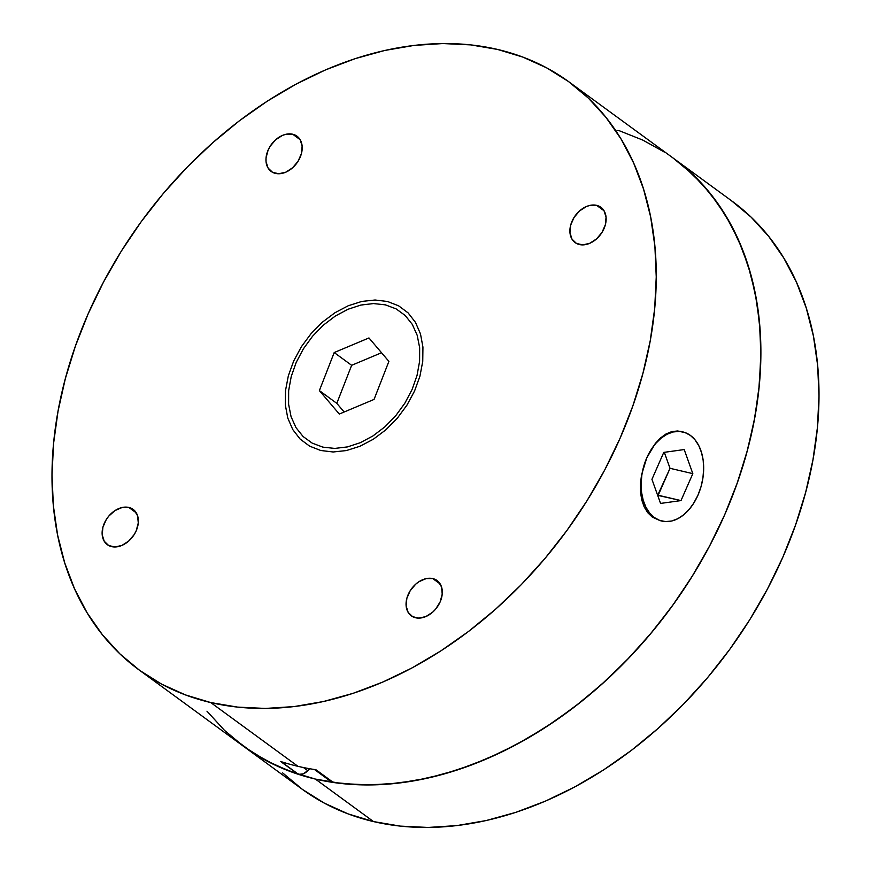 <?xml version="1.0" encoding="UTF-8"?>
<svg xmlns="http://www.w3.org/2000/svg" width="871" height="871" viewBox="0 0 871 871"><rect width="100%" height="100%" fill="white"/><g stroke="black" fill="none" stroke-linecap="round" stroke-linejoin="round"><path stroke-width="1.31" d="M297.958 766.328L210.771 702.57A364.22 262.955 126.2 0 1 139.131 669.984A364.22 262.955 126.2 0 1 112.37 266.047A364.22 262.955 126.2 0 1 497.483 49.418L522.861 57.094L546.618 67.84L568.513 81.547L588.35 98.096L605.922 117.324L621.077 139.033L633.653 163.04L643.549 189.083L650.648 216.933L654.894 246.308L656.244 276.945L654.687 308.53L650.234 340.757L642.929 373.332L632.847 405.93L620.076 438.244L604.735 469.948L587 500.749L567.01 530.363L544.963 558.474L521.098 584.833L495.61 609.188L468.761 631.29L440.813 650.931L412.027 667.926L382.685 682.113L353.071 693.349L323.457 701.525L294.148 706.577L265.415 708.439L237.533 707.1L210.771 702.57L185.392 694.895L161.647 684.149L139.752 670.441L119.915 653.892L102.343 634.665L87.187 612.944L74.601 588.948L64.715 562.906L57.606 535.055L53.36 505.67L52.01 475.043L53.577 443.459L58.03 411.232L65.336 378.656L75.418 346.059L88.189 313.745L103.518 282.041L121.265 251.229L141.254 221.626L163.291 193.514L187.167 167.156L212.655 142.8L239.503 120.699L267.451 101.058L296.238 84.062L325.58 69.876L355.194 58.64L384.808 50.453L414.117 45.412L442.849 43.55L470.732 44.889L497.483 49.418A364.22 262.955 126.2 0 1 569.133 82.005A364.22 262.955 126.2 0 1 595.895 485.942A364.22 262.955 126.2 0 1 210.771 702.57L297.958 766.328A364.22 262.955 -53.8 0 0 315.923 769.735L333.364 782.485L315.923 769.735A364.22 262.955 -53.8 0 1 297.958 766.328A364.22 262.955 -53.8 0 1 280.614 761.472L298.056 774.221L280.614 761.472A364.22 262.955 -53.8 0 0 297.958 766.328M139.131 669.984L301.867 788.995A364.22 262.955 -53.8 0 0 373.517 821.582L315.389 779.077A364.22 262.955 126.2 0 1 243.749 746.491A364.22 262.955 -53.8 0 0 298.056 774.221A10.408 7.512 -53.8 0 0 298.546 774.363A10.408 7.512 -53.8 0 0 307.746 770.65L303.5 767.547L307.746 770.65L309.728 768.734A15.613 11.269 -53.8 0 0 307.746 770.65L303.239 773.873L298.546 774.363L281.17 761.657L298.546 774.363A10.408 7.512 -53.8 0 1 298.056 774.221L274.746 764.934L253.058 752.892L233.188 738.183M128.843 507.445A21.851 15.776 126.2 0 1 133.143 509.393A21.851 15.776 126.2 0 1 134.755 533.64A21.851 15.776 126.2 0 1 111.64 546.629A21.851 15.776 126.2 0 1 107.351 544.68A21.851 15.776 126.2 0 1 105.739 520.444A21.851 15.776 126.2 0 1 128.843 507.445L136.312 512.899L128.843 507.445L122.082 507.51L115.048 510.537L108.799 516.089L106.273 519.552L102.92 527.195L102.201 534.816L104.226 541.25L108.701 545.529L114.918 546.988L121.962 545.409L128.734 541.033L134.221 534.522L136.203 530.777L138.282 522.992L137.607 515.828L134.297 510.362L128.843 507.445M292.678 134.221A21.851 15.776 126.2 0 1 296.978 136.17A21.851 15.776 126.2 0 1 298.59 160.406A21.851 15.776 126.2 0 1 275.476 173.405A21.851 15.776 126.2 0 1 271.186 171.445A21.851 15.776 126.2 0 1 269.575 147.21A21.851 15.776 126.2 0 1 292.678 134.221L300.147 139.676L292.678 134.221L285.917 134.276L282.367 135.441L275.595 139.817L270.108 146.328L268.126 150.073L266.047 157.858L266.036 161.592L268.061 168.027L272.536 172.295L278.764 173.754L285.797 172.175L292.569 167.798L298.056 161.298L301.41 153.655L302.128 146.034L300.103 139.589L295.628 135.321L292.678 134.221M596.613 205.349A21.851 15.776 126.2 0 1 600.914 207.309A21.851 15.776 126.2 0 1 602.525 231.544A21.851 15.776 126.2 0 1 579.411 244.544A21.851 15.776 126.2 0 1 575.11 242.584A21.851 15.776 126.2 0 1 573.51 218.349A21.851 15.776 126.2 0 1 596.613 205.349L604.082 210.815L596.613 205.349L589.852 205.414L586.303 206.579L579.531 210.956L574.043 217.467L570.69 225.11L569.972 232.731L571.997 239.166L576.46 243.434L582.688 244.893L589.732 243.314L596.504 238.937L601.992 232.437L605.345 224.783L606.064 217.162L604.028 210.728L602.068 208.278L596.613 205.349M432.778 578.584A21.851 15.776 126.2 0 1 437.079 580.532A21.851 15.776 126.2 0 1 438.69 604.768A21.851 15.776 126.2 0 1 415.576 617.768A21.851 15.776 126.2 0 1 411.275 615.819A21.851 15.776 126.2 0 1 409.675 591.583A21.851 15.776 126.2 0 1 432.778 578.584L440.247 584.038L432.778 578.584L426.017 578.649L418.984 581.676L415.696 584.18L410.208 590.69L406.855 598.333L406.136 605.955L408.161 612.389L412.625 616.668L418.853 618.127L425.897 616.548L432.669 612.171L435.631 609.123L440.138 601.915L442.218 594.131L441.543 586.956L438.233 581.501L432.778 578.584M322.901 447.139L334.802 448.423L347.453 446.91L360.354 442.686L373.017 435.892L384.949 426.79L395.706 415.75L404.863 403.175L412.07 389.555L417.046 375.412L419.604 361.291L419.659 347.747L417.187 335.27L412.288 324.371L405.157 315.454L396.065 308.857L385.363 304.85L373.463 303.565L360.812 305.068L347.91 309.303L335.248 316.097L323.304 325.188L312.558 336.239L303.402 348.814L296.194 362.434L291.219 376.577L288.649 390.687L288.606 404.242L291.077 416.708L295.977 427.617L303.108 436.534L312.199 443.132L322.901 447.139M314.475 769.518L330.806 781.461A10.408 7.512 -53.8 0 0 333.364 782.485L359.723 784.825L386.953 784.227L414.825 780.699L443.089 774.275L471.483 764.999L499.758 752.969L527.684 738.292L554.99 721.079L581.458 701.503L606.837 679.718L630.898 655.928L653.446 630.343L674.274 603.189L693.207 574.697L710.061 545.137L724.694 514.75L736.975 483.808L746.795 452.604L754.079 421.39L758.761 390.448L760.775 360.061L760.133 330.49L756.823 301.997L750.889 274.822L742.364 249.226L731.335 225.426L717.9 203.64L702.178 184.042L684.301 166.818L673.523 158.337M329.576 780.209L333.364 782.485A364.22 262.955 -53.8 0 0 706.392 551.974A364.22 262.955 -53.8 0 0 673.751 158.511A364.22 262.955 126.2 0 1 700.513 562.448A364.22 262.955 126.2 0 1 315.389 779.077L342.151 783.606L370.033 784.945L398.766 783.083L428.075 778.043L457.689 769.855L487.303 758.619L516.645 744.433L545.431 727.437L573.379 707.796L600.228 685.695L625.716 661.339L649.581 634.981L671.628 606.869L691.618 577.266L709.353 546.455L724.694 514.75L737.465 482.436L747.547 449.839L754.852 417.263L759.305 385.036L760.862 353.452L759.512 322.825L755.266 293.44L748.167 265.59L738.27 239.547L725.695 215.551L710.54 193.83L692.968 174.603L673.131 158.054M664.431 152.109L642.754 140.068L619.444 130.781L617.093 130.487M660.131 520.651L652.248 517.058L647.686 512.638L644.137 506.824L641.731 499.91L640.501 492.05L640.457 483.623L641.546 474.869L646.794 457.808L655.33 443.448L660.479 437.982L665.977 433.998L671.683 431.635L677.431 430.982L680.991 431.483M697.976 495.164L693.893 502.796M206.96 711.172L224.533 730.399L244.37 746.948L266.265 760.655L290.01 771.401L315.389 779.077L373.517 821.582A364.22 262.955 -53.8 0 0 758.63 604.953A364.22 262.955 -53.8 0 0 731.869 201.016L569.133 82.005M282.65 772.904L302.487 789.453L324.382 803.16L348.139 813.906L373.517 821.582L400.268 826.111L428.151 827.45L456.883 825.588L486.192 820.547L515.806 812.36L545.42 801.124L574.762 786.938L603.549 769.942L631.497 750.301L658.345 728.2L683.833 703.844L707.709 677.486L729.746 649.374L749.735 619.771L767.482 588.959L782.811 557.255L795.582 524.941L805.664 492.344L812.97 459.768L817.423 427.541L818.99 395.957L817.64 365.33L813.394 335.945L806.285 308.094L796.399 282.052L783.813 258.056L768.658 236.335L751.085 217.108L731.248 200.559M697.954 495.196A45.793 30.289 -76.8 0 1 661.949 521.076A45.793 30.289 -76.8 0 1 646.805 457.787A45.793 30.289 -76.8 0 1 682.82 431.907A45.793 30.289 -76.8 0 1 697.954 495.196L693.947 502.85L689.113 509.481L683.637 514.848L677.725 518.746L671.606 521.021L665.52 521.577L659.695 520.412L654.361 517.548L649.712 513.106L645.944 507.27L643.19 500.237L641.557 492.3L641.11 483.753L641.862 474.924L643.778 466.159L646.805 457.787L650.811 450.144L655.656 443.502L661.133 438.135L667.044 434.237L673.163 431.962L679.249 431.406L685.063 432.582L690.398 435.435L695.047 439.877L698.814 445.723L701.569 452.746L703.213 460.683L703.659 469.229L702.908 478.059L700.981 486.824L697.954 495.196M657.659 495.327L670.028 468.315L664.312 452.321L670.028 468.315L692.826 473.65L670.028 468.315L658.204 495.251L681.002 500.585L657.659 495.327M663.767 452.397L684.203 449.556L692.826 473.65L681.002 500.585L660.556 503.427L651.943 479.333L660.556 503.427L681.002 500.585L692.826 473.65L684.203 449.556L663.767 452.397L651.943 479.333L663.767 452.397M381.542 352.744L351.644 365.308L336.805 403.349L344.154 411.994L336.805 403.349L319.374 390.6L336.805 403.349L351.644 365.308L334.203 352.548L351.644 365.308L381.542 352.744M339.298 414.041L319.374 390.6L334.203 352.548L368.966 337.948L388.891 361.389L374.051 399.43L388.891 361.389L368.966 337.948L334.203 352.548L319.374 390.6L339.298 414.041L374.051 399.43L339.298 414.041M359.941 446.268L346.408 450.557L333.168 451.984L320.735 450.492L309.586 446.126L300.147 439.082L292.787 429.599L287.778 418.058L285.318 404.906L285.503 390.644L288.334 375.815L293.69 360.997L301.366 346.745L311.067 333.626L322.422 322.139L334.997 312.711L348.313 305.721L361.846 301.431L375.085 300.005L387.53 301.497L398.678 305.852L408.118 312.907L415.478 322.39L420.486 333.92L422.936 347.072L422.751 361.345L419.931 376.174L414.574 390.992L406.899 405.233L397.198 418.363L385.831 429.849L373.256 439.278L359.941 446.268M661.818 521.043L659.859 520.586M682.82 431.907L680.73 431.417"/></g></svg>
